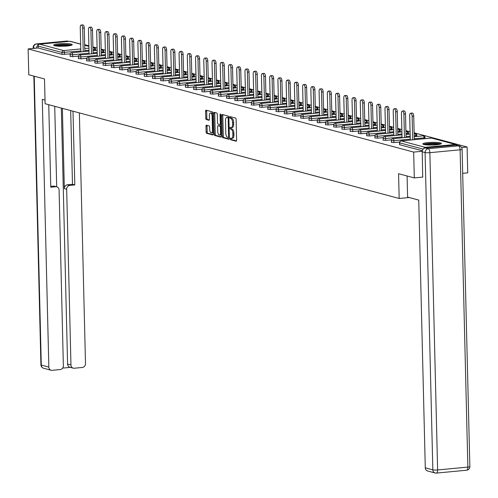 <?xml version="1.0" encoding="UTF-8"?>
<svg xmlns="http://www.w3.org/2000/svg" width="498" height="498" viewBox="0 0 498 498"><rect width="100%" height="100%" fill="white"/><g stroke="black" fill="none" stroke-linecap="round" stroke-linejoin="round"><path stroke-width="0.75" d="M230.238 138.836A0.822 0.355 -95.4 0 0 230.618 139.739L236.127 141.214A1.17 0.51 -95.4 0 0 236.208 141.22A1.17 0.51 -95.4 0 0 236.612 140.193L236.108 119.358A1.17 0.51 -95.4 0 0 235.56 118.063L230.051 116.588A0.822 0.355 -95.4 0 0 229.995 116.582A0.822 0.355 -95.4 0 0 229.709 117.298A0.822 0.355 -95.4 0 0 230.095 118.207L230.804 118.4A3.747 1.631 -95.4 0 1 232.554 122.545L232.597 124.282A3.747 1.631 -95.4 0 1 231.29 127.569A3.747 1.631 -95.4 0 1 231.028 127.544L230.319 127.351A0.822 0.355 -95.4 0 0 230.257 127.351A0.822 0.355 -95.4 0 0 229.97 128.067A0.822 0.355 -95.4 0 0 230.356 128.976L231.066 129.163A3.747 1.631 -95.4 0 1 232.815 133.315L232.859 135.051A3.747 1.631 -95.4 0 1 231.558 138.332A3.747 1.631 -95.4 0 1 231.29 138.313L230.58 138.12A0.822 0.355 -95.4 0 0 230.524 138.114A0.822 0.355 -95.4 0 0 230.238 138.836M231.346 138.326A0.822 0.355 -95.4 0 0 231.302 138.73A0.822 0.355 -95.4 0 0 231.688 139.639L236.5 140.928M230.823 116.793A0.822 0.355 -95.4 0 0 230.779 117.198A0.822 0.355 -95.4 0 0 231.159 118.107L231.875 118.3L230.804 118.4M231.084 127.556A0.822 0.355 -95.4 0 0 231.041 127.967A0.822 0.355 -95.4 0 0 231.427 128.876L232.136 129.063L231.066 129.163M54.618 45.716A9.3 1.338 -1.4 0 0 65.082 46.177A9.3 1.338 -1.4 0 0 72.247 44.696A9.3 1.338 -1.4 0 0 71.289 44.129A9.3 1.338 -1.4 0 0 60.824 43.668A9.3 1.338 -1.4 0 0 53.653 45.15A9.3 1.338 -1.4 0 0 54.618 45.716M423.779 144.488A9.3 1.338 -1.4 0 0 434.244 144.949A9.3 1.338 -1.4 0 0 441.409 143.474A9.3 1.338 -1.4 0 0 440.444 142.907A9.3 1.338 -1.4 0 0 429.979 142.447A9.3 1.338 -1.4 0 0 422.814 143.928A9.3 1.338 -1.4 0 0 423.779 144.488M206.465 125.172A1.17 0.51 -95.4 0 0 206.384 125.16A1.17 0.51 -95.4 0 0 205.973 126.187L206.116 132.038A1.17 0.51 -95.4 0 0 206.664 133.333L212.777 134.97A1.17 0.51 -95.4 0 0 212.858 134.977A1.17 0.51 -95.4 0 0 213.269 133.95L212.758 113.108A1.17 0.51 -95.4 0 0 212.21 111.813L206.097 110.176A1.17 0.51 -95.4 0 0 206.016 110.17A1.17 0.51 -95.4 0 0 205.606 111.197L205.78 118.256A1.17 0.51 -95.4 0 0 206.328 119.557L208.942 120.255A1.17 0.51 -95.4 0 0 209.023 120.261A1.17 0.51 -95.4 0 0 209.434 119.234L209.347 115.735A3.131 1.363 -95.4 0 1 210.436 112.99A3.131 1.363 -95.4 0 1 212.123 116.476L212.453 130.196A3.131 1.363 -95.4 0 1 211.364 132.941A3.131 1.363 -95.4 0 1 209.683 129.455L209.627 127.164A1.17 0.51 -95.4 0 0 209.079 125.87L206.465 125.172M422.846 177.101L414.299 177.917L398.568 173.709L399.172 198.472L45.113 103.74L44.509 78.97L28.778 74.762L28.143 48.928L413.67 152.083L422.254 151.268M414.299 177.917L413.67 152.083M222.233 136.346A1.17 0.51 -95.4 0 0 222.78 137.647L228.893 139.278A1.17 0.51 -95.4 0 0 228.98 139.291A1.17 0.51 -95.4 0 0 229.385 138.263L228.875 117.422A1.17 0.51 -95.4 0 0 228.327 116.127L222.214 114.49A1.17 0.51 -95.4 0 0 222.133 114.484A1.17 0.51 -95.4 0 0 221.722 115.511L222.233 136.346L223.303 136.247A1.17 0.51 -95.4 0 0 223.851 137.541L229.273 138.992M220.838 137.124L214.719 135.487A1.17 0.51 -95.4 0 1 214.177 134.192L213.667 113.351A1.17 0.51 -95.4 0 1 214.072 112.324A1.17 0.51 -95.4 0 1 214.152 112.336L216.773 113.034A1.17 0.51 -95.4 0 1 217.321 114.328L217.526 122.782A1.17 0.51 -95.4 0 0 218.074 124.077L219.811 124.544A1.17 0.51 -95.4 0 0 219.892 124.55A1.17 0.51 -95.4 0 0 220.297 123.523L220.085 114.727A0.822 0.355 -95.4 0 1 220.371 114.005A0.822 0.355 -95.4 0 1 220.807 114.92L221.324 136.103A1.17 0.51 -95.4 0 1 220.919 137.131A1.17 0.51 -95.4 0 1 220.838 137.124L221 137.112M399.172 198.472L409.175 197.525M456.84 145.229A1.787 1.587 105 0 0 455.415 144.451L425.174 147.327A1.787 1.587 105 0 0 423.698 148.628M423.175 149.132L399.701 142.845L399.745 144.737L422.335 150.782M461.584 147.526L467.099 147.003L467.728 172.837L462.692 173.316M28.143 48.928L38.134 47.982L38.091 46.09A1.787 1.587 -75 0 1 39.647 44.173L69.888 41.297A1.787 1.587 -75 0 1 70.392 41.334L80.645 44.079M80.253 43.973L80.639 43.936M84.679 44.677L88.868 45.804M92.914 46.88L97.104 48.007M101.15 49.084L105.339 50.211M109.386 51.294L113.581 52.415M117.621 53.498L121.817 54.618M125.863 55.701L130.053 56.822M134.099 57.905L138.288 59.025M142.335 60.109L146.524 61.229M150.57 62.312L154.76 63.433M158.806 64.516L162.995 65.636M167.042 66.72L171.231 67.84M175.277 68.923L179.467 70.044M183.513 71.127L187.709 72.247M191.749 73.331L195.944 74.451M199.991 75.534L204.18 76.655M208.226 77.738L212.416 78.858M216.462 79.941L220.651 81.062M224.698 82.145L228.887 83.266M232.933 84.349L237.123 85.469M241.169 86.552L245.358 87.673M249.405 88.756L253.594 89.877M257.64 90.96L261.836 92.08M265.876 93.163L270.072 94.284M274.118 95.367L278.307 96.488M282.354 97.571L286.543 98.691M290.589 99.774L294.779 100.895M298.825 101.978L303.014 103.098M307.061 104.182L311.25 105.302M315.296 106.385L319.486 107.506M323.532 108.589L327.721 109.709M331.768 110.793L335.963 111.913M340.01 112.996L344.199 114.117M348.245 115.2L352.435 116.32M356.481 117.404L360.67 118.524M364.717 119.607L368.906 120.728M372.952 121.811L377.142 122.931M381.188 124.014L385.377 125.141M389.424 126.218L393.613 127.345M397.659 128.422L401.849 129.548M405.895 130.625L410.091 131.752M414.137 132.829L467.099 147.003M70.181 53.896L62.051 54.382L62.007 52.489L38.091 46.09M38.134 47.982L62.051 54.382M78.416 56.1L72.683 56.641L70.28 56.355M86.652 58.303L80.919 58.845L78.522 58.559M94.888 60.507L89.154 61.049L86.758 60.762M103.123 62.711L97.39 63.252L94.994 62.966M111.359 64.914L105.632 65.456L103.229 65.17M119.595 67.118L113.868 67.66L111.465 67.373M127.837 69.322L122.103 69.863L119.701 69.577M136.072 71.525L130.339 72.067L127.936 71.78M144.308 73.729L138.575 74.27L136.172 73.984M152.544 75.933L146.81 76.474L144.414 76.188M160.779 78.136L155.046 78.678L152.649 78.391M169.015 80.34L163.282 80.881L160.885 80.601M177.251 82.544L171.517 83.085L169.121 82.805M185.486 84.747L179.759 85.289L177.356 85.009M193.728 86.951L187.995 87.499L185.592 87.212M201.964 89.154L196.231 89.702L193.828 89.416M210.2 91.358L204.466 91.906L202.064 91.62M218.435 93.562L212.702 94.11L210.299 93.823M226.671 95.765L220.938 96.313L218.541 96.027M234.907 97.969L229.173 98.517L226.777 98.231M243.142 100.173L237.409 100.721L235.012 100.434M251.378 102.376L245.645 102.924L243.248 102.638M259.614 104.58L253.887 105.128L251.484 104.841M267.856 106.784L262.122 107.331L259.719 107.045M276.091 108.987L270.358 109.535L267.955 109.249M284.327 111.191L278.594 111.739L276.191 111.452M292.563 113.395L286.829 113.942L284.426 113.656M300.798 115.598L295.065 116.146L292.668 115.86M309.034 117.802L303.301 118.35L300.904 118.063M317.27 120.006L311.536 120.553L309.14 120.267M325.505 122.209L319.778 122.757L317.375 122.471M333.741 124.413L328.014 124.961L325.611 124.674M341.983 126.617L336.25 127.164L333.847 126.878M350.219 128.82L344.485 129.368L342.082 129.082M358.454 131.024L352.721 131.572L350.318 131.285M366.69 133.234L360.957 133.775L358.554 133.489M374.926 135.437L369.192 135.979L366.796 135.693M383.161 137.641L377.428 138.183L375.031 137.896M391.397 139.845L385.664 140.386L383.267 140.1M399.633 142.048L393.906 142.59L391.503 142.304M232.361 138.207A3.747 1.631 -95.4 0 0 232.622 138.232A3.747 1.631 -95.4 0 0 233.929 134.952L232.859 135.051M232.136 129.063A3.747 1.631 -95.4 0 1 233.886 133.215L233.929 134.952M232.099 127.444A3.747 1.631 -95.4 0 0 232.361 127.469A3.747 1.631 -95.4 0 0 233.662 124.183L232.597 124.282M231.875 118.3A3.747 1.631 -95.4 0 1 233.624 122.446L233.662 124.183M222.905 114.677A1.17 0.51 -95.4 0 0 222.793 115.405L223.303 136.247M228.283 137.51A0.822 0.355 -95.4 0 0 228.345 137.51A0.822 0.355 -95.4 0 0 228.626 136.794L228.184 118.499A0.822 0.355 -95.4 0 0 227.798 117.596L227.044 117.391A3.747 1.631 -95.4 0 0 226.783 117.372A3.747 1.631 -95.4 0 0 225.482 120.653L225.787 133.159A3.747 1.631 -95.4 0 0 227.536 137.305L228.283 137.51M228.345 137.51L229.366 137.417A0.822 0.355 -95.4 0 0 229.366 137.411L228.401 137.498M228.881 117.497A0.822 0.355 -95.4 0 0 228.868 117.491L227.798 117.596M227.598 117.341A3.747 1.631 -95.4 0 1 227.854 117.267A3.747 1.631 -95.4 0 1 228.115 117.291L228.868 117.491M221.218 136.838L215.79 135.388L214.719 135.487M214.843 112.517A1.17 0.51 -95.4 0 0 214.731 113.251L215.242 134.093A1.17 0.51 -95.4 0 0 215.79 135.388M219.973 124.525L220.875 124.444A1.17 0.51 -95.4 0 0 220.956 124.45A1.17 0.51 -95.4 0 0 221.044 124.425M217.738 131.553A3.131 1.363 -95.4 0 0 219.425 135.039A3.131 1.363 -95.4 0 0 220.514 132.294L220.396 127.457A1.17 0.51 -95.4 0 0 219.848 126.162L218.112 125.701A1.17 0.51 -95.4 0 0 218.031 125.689A1.17 0.51 -95.4 0 0 217.62 126.716L217.738 131.553M219.425 135.039L220.49 134.939A3.131 1.363 -95.4 0 0 221.28 134.161M221.081 126.168A1.17 0.51 -95.4 0 0 220.919 126.062L219.848 126.162M219.02 125.614A1.17 0.51 -95.4 0 1 219.095 125.589A1.17 0.51 -95.4 0 1 219.182 125.596L220.919 126.062M211.364 132.941L212.434 132.842A3.131 1.363 -95.4 0 0 213.225 132.063M212.783 114.216A3.131 1.363 -95.4 0 0 211.507 112.884L210.436 112.99M206.788 110.363A1.17 0.51 -95.4 0 0 206.676 111.098L206.851 118.157A1.17 0.51 -95.4 0 0 207.392 119.452L209.322 119.968M207.156 125.353A1.17 0.51 -95.4 0 0 207.044 126.087L207.187 131.933A1.17 0.51 -95.4 0 0 207.728 133.227L213.156 134.684M413.726 116.109L412.12 116.258A2.745 1.195 -95.4 0 0 410.651 113.208L412.251 113.052A2.745 1.195 84.6 0 1 413.726 116.109L414.299 139.664M410.651 113.208A2.745 1.195 -95.4 0 0 409.692 115.611L410.29 140.044M412.12 116.258L412.699 139.814M405.49 113.905L403.884 114.054A2.745 1.195 -95.4 0 0 402.409 111.004L404.015 110.849A2.745 1.195 84.6 0 1 405.49 113.905L406.063 137.46M402.409 111.004A2.745 1.195 -95.4 0 0 401.456 113.407L402.054 137.84M403.884 114.054L404.463 137.61M397.255 111.701L395.649 111.851A2.745 1.195 -95.4 0 0 394.173 108.794L395.779 108.645A2.745 1.195 84.6 0 1 397.255 111.701L397.827 135.257M394.173 108.794A2.745 1.195 -95.4 0 0 393.221 111.203L393.818 135.637M395.649 111.851L396.227 135.406M389.019 109.498L387.413 109.647A2.745 1.195 -95.4 0 0 385.938 106.591L387.544 106.441A2.745 1.195 84.6 0 1 389.019 109.498L389.592 133.053M385.938 106.591A2.745 1.195 -95.4 0 0 384.985 109L385.583 133.433M387.413 109.647L387.992 133.203M380.777 107.294L379.177 107.444A2.745 1.195 -95.4 0 0 377.702 104.387L379.308 104.238A2.745 1.195 84.6 0 1 380.777 107.294L381.356 130.85M377.702 104.387A2.745 1.195 -95.4 0 0 376.749 106.796L377.347 131.229M379.177 107.444L379.75 130.999M372.541 105.09L370.942 105.24A2.745 1.195 -95.4 0 0 369.466 102.183L371.072 102.034A2.745 1.195 84.6 0 1 372.541 105.09L373.12 128.646M369.466 102.183A2.745 1.195 -95.4 0 0 368.514 104.592L369.111 129.026M370.942 105.24L371.514 128.795M424.246 144.601A8.049 1.158 178.6 0 1 436.597 143.573A8.049 1.158 178.6 0 1 440.008 144.215M438.501 144.52A7.451 1.071 -1.4 0 0 436.285 144.239A7.451 1.071 -1.4 0 0 425.771 144.831M440.792 143.972A9.238 1.332 -1.4 0 0 437.263 143.412A9.238 1.332 -1.4 0 0 423.456 144.395M55.091 45.822A8.049 1.158 178.6 0 1 67.442 44.795A8.049 1.158 178.6 0 1 70.853 45.443M69.34 45.741A7.451 1.071 -1.4 0 0 67.124 45.461A7.451 1.071 -1.4 0 0 56.616 46.053M71.631 45.194A9.238 1.332 -1.4 0 0 68.102 44.639A9.238 1.332 -1.4 0 0 54.294 45.617M407.084 175.987L407.601 197.102L418.737 200.084L425.286 467.821L432.837 469.844L425.08 152.562L422.229 151.803L422.69 177.12M455.589 145.08L425.348 147.956L428.199 148.721L458.44 145.846L455.589 145.08A3.579 3.181 -75 0 1 456.598 145.167L459.449 145.926A3.579 3.181 105 0 0 458.44 145.846A3.579 1.556 -95.4 0 1 460.108 149.805L429.867 152.681L437.624 469.963L467.865 467.087L460.108 149.805A3.579 0.517 -1.4 0 0 462.1 149.294A3.579 3.579 0 0 0 459.449 145.926M466.365 470.199A3.579 1.556 84.6 0 0 466.62 470.224A3.579 3.579 0 0 0 469.857 466.576A3.579 0.517 -1.4 0 1 467.865 467.087A3.579 1.556 84.6 0 1 466.62 470.224L436.379 473.1A3.579 3.579 0 0 1 435.115 472.994A3.579 3.181 105 0 0 436.124 473.075A3.579 1.556 -95.4 0 0 436.379 473.1A3.579 1.556 -95.4 0 0 437.624 469.963A3.579 0.517 -1.4 0 1 432.837 469.844A3.579 3.181 105 0 0 435.115 472.994L427.564 470.977A3.579 3.181 -75 0 1 425.286 467.821M422.229 151.803A3.579 3.181 -75 0 1 425.348 147.956M45.025 100.086L42.293 99.357L48.841 367.101A3.579 3.181 105 0 0 51.12 370.251A3.579 3.181 105 0 0 52.128 370.331L60.252 369.56A3.579 3.181 105 0 0 63.371 365.719L59.075 189.975A3.579 3.181 105 0 0 56.797 186.825A3.579 3.181 105 0 0 55.782 186.738L53.46 186.121A3.579 3.181 -75 0 1 54.475 186.202L56.797 186.825M48.748 104.711L50.765 187.217L55.782 186.738M73.237 368.147L69.863 367.244A3.579 3.181 -75 0 1 67.579 364.088L70.959 364.997A3.579 3.181 105 0 0 73.237 368.147A3.579 3.181 105 0 0 74.252 368.227L82.369 367.456A3.579 3.181 105 0 0 85.494 363.615L79.363 112.903M62.648 368.109L70.355 367.375M69.782 185.412A3.579 3.181 105 0 0 66.664 189.252L64.342 188.63A3.579 3.181 -75 0 1 67.46 184.789L69.782 185.412L74.806 184.932L73.001 111.203M70.959 364.997L66.664 189.252M38.34 45.075A3.579 3.181 105 0 0 36.398 48.144M54.724 106.311L56.691 186.794M64.342 188.63L62.381 108.359M67.579 364.088L61.322 108.078M67.46 184.789L72.484 184.31L70.679 110.581M72.484 184.31L74.806 184.932M50.74 186.376L53.46 186.121M364.306 102.887L362.706 103.036A2.745 1.195 -95.4 0 0 361.231 99.98L362.83 99.83A2.745 1.195 84.6 0 1 364.306 102.887L364.885 126.442M361.231 99.98A2.745 1.195 -95.4 0 0 360.278 102.389L360.869 126.822M362.706 103.036L363.279 126.592M356.07 100.683L354.47 100.833A2.745 1.195 -95.4 0 0 352.995 97.776L354.595 97.627A2.745 1.195 84.6 0 1 356.07 100.683L356.649 124.239M352.995 97.776A2.745 1.195 -95.4 0 0 352.036 100.185L352.634 124.618M354.47 100.833L355.043 124.388M347.834 98.48L346.228 98.629A2.745 1.195 -95.4 0 0 344.759 95.572L346.359 95.423A2.745 1.195 84.6 0 1 347.834 98.48L348.407 122.035M344.759 95.572A2.745 1.195 -95.4 0 0 343.801 97.982L344.398 122.415M346.228 98.629L346.807 122.184M339.599 96.276L337.993 96.425A2.745 1.195 -95.4 0 0 336.524 93.369L338.123 93.219A2.745 1.195 84.6 0 1 339.599 96.276L340.171 119.831M336.524 93.369A2.745 1.195 -95.4 0 0 335.565 95.778L336.162 120.211M337.993 96.425L338.572 119.981M331.363 94.072L329.757 94.222A2.745 1.195 -95.4 0 0 328.282 91.165L329.888 91.016A2.745 1.195 84.6 0 1 331.363 94.072L331.936 117.628M328.282 91.165A2.745 1.195 -95.4 0 0 327.329 93.574L327.927 118.007M329.757 94.222L330.336 117.777M323.127 91.862L321.521 92.018A2.745 1.195 -95.4 0 0 320.046 88.961L321.652 88.812A2.745 1.195 84.6 0 1 323.127 91.862L323.7 115.424M320.046 88.961A2.745 1.195 -95.4 0 0 319.094 91.371L319.691 115.804M321.521 92.018L322.1 115.573M314.892 89.659L313.286 89.814A2.745 1.195 -95.4 0 0 311.81 86.758L313.416 86.608A2.745 1.195 84.6 0 1 314.892 89.659L315.464 113.22M311.81 86.758A2.745 1.195 -95.4 0 0 310.858 89.167L311.455 113.6M313.286 89.814L313.858 113.37M306.65 87.455L305.05 87.611A2.745 1.195 -95.4 0 0 303.575 84.554L305.181 84.405A2.745 1.195 84.6 0 1 306.65 87.455L307.229 111.01M303.575 84.554A2.745 1.195 -95.4 0 0 302.622 86.963L303.22 111.396M305.05 87.611L305.623 111.166M298.414 85.251L296.814 85.407A2.745 1.195 -95.4 0 0 295.339 82.351L296.945 82.201A2.745 1.195 84.6 0 1 298.414 85.251L298.993 108.807M295.339 82.351A2.745 1.195 -95.4 0 0 294.386 84.76L294.984 109.193M296.814 85.407L297.387 108.962M290.178 83.048L288.579 83.203A2.745 1.195 -95.4 0 0 287.103 80.147L288.703 79.997A2.745 1.195 84.6 0 1 290.178 83.048L290.757 106.603M287.103 80.147A2.745 1.195 -95.4 0 0 286.151 82.55L286.742 106.989M288.579 83.203L289.151 106.759M281.943 80.844L280.343 81A2.745 1.195 -95.4 0 0 278.868 77.943L280.467 77.794A2.745 1.195 84.6 0 1 281.943 80.844L282.522 104.399M278.868 77.943A2.745 1.195 -95.4 0 0 277.909 80.346L278.507 104.785M280.343 81L280.916 104.555M273.707 78.64L272.101 78.796A2.745 1.195 -95.4 0 0 270.632 75.74L272.232 75.59A2.745 1.195 84.6 0 1 273.707 78.64L274.28 102.196M270.632 75.74A2.745 1.195 -95.4 0 0 269.673 78.142L270.271 102.582M272.101 78.796L272.68 102.351M265.471 76.437L263.865 76.592A2.745 1.195 -95.4 0 0 262.396 73.536L263.996 73.387A2.745 1.195 84.6 0 1 265.471 76.437L266.044 99.992M262.396 73.536A2.745 1.195 -95.4 0 0 261.438 75.939L262.035 100.378M263.865 76.592L264.444 100.148M257.236 74.233L255.63 74.389A2.745 1.195 -95.4 0 0 254.154 71.332L255.76 71.183A2.745 1.195 84.6 0 1 257.236 74.233L257.808 97.789M254.154 71.332A2.745 1.195 -95.4 0 0 253.202 73.735L253.799 98.174M255.63 74.389L256.209 97.944M249 72.029L247.394 72.185A2.745 1.195 -95.4 0 0 245.919 69.129L247.525 68.979A2.745 1.195 84.6 0 1 249 72.029L249.573 95.585M245.919 69.129A2.745 1.195 -95.4 0 0 244.966 71.531L245.564 95.971M247.394 72.185L247.973 95.741M240.758 69.826L239.158 69.981A2.745 1.195 -95.4 0 0 237.683 66.925L239.289 66.776A2.745 1.195 84.6 0 1 240.758 69.826L241.337 93.381M237.683 66.925A2.745 1.195 -95.4 0 0 236.731 69.328L237.328 93.767M239.158 69.981L239.731 93.537M232.522 67.622L230.923 67.778A2.745 1.195 -95.4 0 0 229.447 64.721L231.053 64.566A2.745 1.195 84.6 0 1 232.522 67.622L233.101 91.178M229.447 64.721A2.745 1.195 -95.4 0 0 228.495 67.124L229.092 91.564M230.923 67.778L231.495 91.333M224.287 65.419L222.687 65.574A2.745 1.195 -95.4 0 0 221.212 62.518L222.811 62.362A2.745 1.195 84.6 0 1 224.287 65.419L224.866 88.974M221.212 62.518A2.745 1.195 -95.4 0 0 220.259 64.921L220.857 89.354M222.687 65.574L223.26 89.13M216.051 63.215L214.451 63.371A2.745 1.195 -95.4 0 0 212.976 60.314L214.576 60.158A2.745 1.195 84.6 0 1 216.051 63.215L216.63 86.77M212.976 60.314A2.745 1.195 -95.4 0 0 212.024 62.717L212.615 87.15M214.451 63.371L215.024 86.926M207.815 61.011L206.216 61.167A2.745 1.195 -95.4 0 0 204.74 58.11L206.34 57.955A2.745 1.195 84.6 0 1 207.815 61.011L208.394 84.567M204.74 58.11A2.745 1.195 -95.4 0 0 203.782 60.513L204.379 84.946M206.216 61.167L206.788 84.722M199.58 58.808L197.974 58.963A2.745 1.195 -95.4 0 0 196.505 55.907L198.104 55.751A2.745 1.195 84.6 0 1 199.58 58.808L200.152 82.363M196.505 55.907A2.745 1.195 -95.4 0 0 195.546 58.31L196.144 82.743M197.974 58.963L198.553 82.519M191.344 56.604L189.738 56.76A2.745 1.195 -95.4 0 0 188.269 53.703L189.869 53.547A2.745 1.195 84.6 0 1 191.344 56.604L191.917 80.159M188.269 53.703A2.745 1.195 -95.4 0 0 187.31 56.106L187.908 80.539M189.738 56.76L190.317 80.315M183.108 54.4L181.502 54.556A2.745 1.195 -95.4 0 0 180.027 51.499L181.633 51.344A2.745 1.195 84.6 0 1 183.108 54.4L183.681 77.956M180.027 51.499A2.745 1.195 -95.4 0 0 179.075 53.902L179.672 78.335M181.502 54.556L182.081 78.111M174.873 52.197L173.267 52.352A2.745 1.195 -95.4 0 0 171.791 49.296L173.397 49.14A2.745 1.195 84.6 0 1 174.873 52.197L175.445 75.752M171.791 49.296A2.745 1.195 -95.4 0 0 170.839 51.699L171.436 76.132M173.267 52.352L173.846 75.908M166.631 49.993L165.031 50.142A2.745 1.195 -95.4 0 0 163.556 47.092L165.162 46.937A2.745 1.195 84.6 0 1 166.631 49.993L167.21 73.548M163.556 47.092A2.745 1.195 -95.4 0 0 162.603 49.495L163.201 73.928M165.031 50.142L165.604 73.704M158.395 47.789L156.795 47.939A2.745 1.195 -95.4 0 0 155.32 44.888L156.926 44.733A2.745 1.195 84.6 0 1 158.395 47.789L158.974 71.345M155.32 44.888A2.745 1.195 -95.4 0 0 154.368 47.291L154.965 71.724M156.795 47.939L157.368 71.494M150.159 45.586L148.56 45.735A2.745 1.195 -95.4 0 0 147.084 42.685L148.684 42.529A2.745 1.195 84.6 0 1 150.159 45.586L150.738 69.141M147.084 42.685A2.745 1.195 -95.4 0 0 146.132 45.088L146.729 69.521M148.56 45.735L149.132 69.29M141.924 43.382L140.324 43.531A2.745 1.195 -95.4 0 0 138.849 40.481L140.448 40.326A2.745 1.195 84.6 0 1 141.924 43.382L142.503 66.937M138.849 40.481A2.745 1.195 -95.4 0 0 137.89 42.884L138.488 67.317M140.324 43.531L140.897 67.087M133.688 41.178L132.088 41.328A2.745 1.195 -95.4 0 0 130.613 38.278L132.213 38.122A2.745 1.195 84.6 0 1 133.688 41.178L134.261 64.734M130.613 38.278A2.745 1.195 -95.4 0 0 129.654 40.68L130.252 65.114M132.088 41.328L132.661 64.883M125.452 38.975L123.846 39.124A2.745 1.195 -95.4 0 0 122.377 36.074L123.977 35.918A2.745 1.195 84.6 0 1 125.452 38.975L126.025 62.53M122.377 36.074A2.745 1.195 -95.4 0 0 121.419 38.477L122.016 62.91M123.846 39.124L124.425 62.68M117.217 36.771L115.611 36.92A2.745 1.195 -95.4 0 0 114.142 33.87L115.741 33.715A2.745 1.195 84.6 0 1 117.217 36.771L117.789 60.326M114.142 33.87A2.745 1.195 -95.4 0 0 113.183 36.273L113.781 60.706M115.611 36.92L116.19 60.476M108.981 34.567L107.375 34.717A2.745 1.195 -95.4 0 0 105.9 31.667L107.506 31.511A2.745 1.195 84.6 0 1 108.981 34.567L109.554 58.123M105.9 31.667A2.745 1.195 -95.4 0 0 104.947 34.069L105.545 58.503M107.375 34.717L107.954 58.272M100.745 32.364L99.139 32.513A2.745 1.195 -95.4 0 0 97.664 29.463L99.27 29.307A2.745 1.195 84.6 0 1 100.745 32.364L101.318 55.919M97.664 29.463A2.745 1.195 -95.4 0 0 96.712 31.866L97.309 56.299M99.139 32.513L99.718 56.069M92.504 30.16L90.904 30.31A2.745 1.195 -95.4 0 0 89.428 27.259L91.034 27.104A2.745 1.195 84.6 0 1 92.504 30.16L93.082 53.716M89.428 27.259A2.745 1.195 -95.4 0 0 88.476 29.662L89.074 54.095M90.904 30.31L91.476 53.865M84.268 27.956L82.668 28.106A2.745 1.195 -95.4 0 0 81.193 25.049L82.799 24.9A2.745 1.195 84.6 0 1 84.268 27.956L84.847 51.512M81.193 25.049A2.745 1.195 -95.4 0 0 80.24 27.458L80.838 51.892M82.668 28.106L83.241 51.661M231.688 139.639L230.618 139.739M231.159 118.107L230.095 118.207M231.427 128.876L230.356 128.976M455.415 144.451L431.498 138.052L401.257 140.928L425.174 147.327M455.919 144.495L432.003 138.095A1.787 1.587 105 0 0 431.498 138.052A1.787 0.778 -95.4 0 0 431.374 138.039A1.787 0.778 -95.4 0 0 431.249 138.077M432.003 138.095A1.787 1.787 0 0 0 431.374 138.039L401.133 140.915A1.787 0.778 -95.4 0 1 401.257 140.928A1.787 1.587 105 0 0 399.701 142.845L399.707 142.615M39.647 44.173L63.563 50.572L80.763 48.935M84.772 48.555L88.924 48.157M92.939 47.777L93.805 47.696L92.927 47.459M88.881 46.376L84.691 45.256M80.645 44.173L69.888 41.297M94.664 50.578L94.645 49.675A1.787 0.778 84.6 0 0 93.805 47.696A1.787 1.587 -75 0 1 94.315 47.733L92.927 47.366M80.813 50.989L62.007 52.489A1.787 1.587 -75 0 1 63.563 50.572A1.787 0.778 84.6 0 1 64.404 52.551L64.447 54.438M424.122 138.73L424.097 137.828L414.28 138.761M410.271 139.141L393.856 140.704L393.906 142.59M399.558 144.625L399.514 142.739A1.787 1.787 0 0 1 401.133 140.915A1.787 0.778 -95.4 0 0 400.94 140.99M410.215 137.062L392.897 138.712A1.787 1.787 0 0 0 391.279 140.536L393.856 140.704A1.787 0.778 84.6 0 0 393.022 138.724A1.787 0.778 -95.4 0 0 392.897 138.712A1.787 0.778 -95.4 0 0 392.704 138.786M414.23 136.682L423.138 135.836A1.787 0.778 -95.4 0 1 423.263 135.848A1.787 0.778 84.6 0 1 424.097 137.828L425.093 137.573A1.787 1.787 0 0 0 423.138 135.836A1.787 0.778 -95.4 0 0 423.014 135.873M424.906 137.467L425.118 138.637M415.886 136.527L415.861 135.624L414.205 135.78M410.196 136.166L406.044 136.558M402.035 136.938L385.62 138.5L385.664 140.386M407.644 134.323L407.625 133.42L405.97 133.576M401.961 133.962L397.809 134.354M393.794 134.734L377.384 136.296L377.428 138.183M399.408 132.119L399.39 131.217L397.734 131.372M393.725 131.758L389.567 132.151M385.558 132.53L369.149 134.093L369.192 135.979M391.173 129.916L391.154 129.013L389.498 129.169M385.489 129.548L381.331 129.947M377.322 130.327L360.913 131.889L360.957 133.775M382.937 127.712L382.918 126.809L381.263 126.965M377.247 127.345L373.095 127.743M369.086 128.123L352.677 129.685L352.721 131.572M374.701 125.508L374.677 124.606L373.027 124.761M369.012 125.141L364.86 125.54M360.851 125.919L344.435 127.482L344.485 129.368M366.466 123.305L366.441 122.402L364.785 122.558M360.776 122.938L356.624 123.336M352.615 123.716L336.2 125.278L336.25 127.164M358.23 121.101L358.205 120.199L356.549 120.354M352.54 120.734L348.388 121.132M344.379 121.512L327.964 123.074L328.014 124.961M349.994 118.898L349.97 117.995L348.314 118.151M344.305 118.53L340.153 118.929M336.144 119.308L319.728 120.871L319.778 122.757M341.753 116.694L341.734 115.791L340.078 115.947M336.069 116.327L331.917 116.725M327.902 117.105L311.493 118.667L311.536 120.553M333.517 114.49L333.498 113.588L331.842 113.743M327.833 114.123L323.681 114.521M319.666 114.901L303.257 116.464L303.301 118.35M325.281 112.287L325.262 111.384L323.607 111.54M319.598 111.919L315.439 112.318M311.431 112.697L295.021 114.26L295.065 116.146M317.045 110.077L317.027 109.18L315.371 109.336M311.362 109.716L307.204 110.114M303.195 110.494L286.786 112.056L286.829 113.942M308.81 107.873L308.791 106.977L307.135 107.132M303.12 107.512L298.968 107.91M294.959 108.29L278.55 109.853L278.594 111.739M300.574 105.669L300.549 104.773L298.9 104.929M294.884 105.308L290.732 105.707M286.724 106.086L270.308 107.649L270.358 109.535M292.338 103.466L292.314 102.569L290.658 102.725M286.649 103.105L282.497 103.503M278.488 103.883L262.073 105.445L262.122 107.331M284.103 101.262L284.078 100.366L282.422 100.521M278.413 100.901L274.261 101.299M270.252 101.679L253.837 103.242L253.887 105.128M275.867 99.058L275.842 98.162L274.186 98.318M270.177 98.697L266.025 99.096M262.016 99.476L245.601 101.038L245.645 102.924M267.625 96.855L267.607 95.958L265.951 96.114M261.942 96.494L257.79 96.892M253.775 97.272L237.365 98.834L237.409 100.721M259.39 94.651L259.371 93.755L257.715 93.91M253.706 94.29L249.554 94.688M245.539 95.068L229.13 96.624L229.173 98.517M251.154 92.447L251.135 91.545L249.479 91.707M245.47 92.086L241.312 92.479M237.303 92.865L220.894 94.421L220.938 96.313M242.918 90.244L242.9 89.341L241.244 89.503M237.235 89.883L233.076 90.275M229.068 90.661L212.658 92.217L212.702 94.11M234.683 88.04L234.658 87.138L233.008 87.299M228.993 87.679L224.841 88.071M220.832 88.457L204.423 90.014L204.466 91.906M226.447 85.837L226.422 84.934L224.766 85.096M220.757 85.475L216.605 85.868M212.596 86.254L196.181 87.81L196.231 89.702M218.211 83.633L218.186 82.73L216.53 82.892M212.522 83.272L208.369 83.664M204.361 84.05L187.945 85.606L187.995 87.499M209.975 81.429L209.951 80.527L208.295 80.688M204.286 81.068L200.134 81.46M196.125 81.846L179.71 83.403L179.759 85.289M201.74 79.226L201.715 78.323L200.059 78.485M196.05 78.865L191.898 79.257M187.889 79.643L171.474 81.199L171.517 83.085M193.498 77.022L193.479 76.119L191.823 76.281M187.814 76.661L183.662 77.053M179.647 77.439L163.238 78.995L163.282 80.881M185.262 74.818L185.244 73.916L183.588 74.078M179.579 74.457L175.427 74.849M171.412 75.235L155.003 76.792L155.046 78.678M177.027 72.615L177.008 71.712L175.352 71.874M171.343 72.254L167.185 72.646M163.176 73.032L146.767 74.588L146.81 76.474M168.791 70.411L168.772 69.508L167.116 69.67M163.107 70.05L158.949 70.442M154.94 70.822L138.531 72.384L138.575 74.27M160.555 68.207L160.53 67.305L158.881 67.46M154.866 67.846L150.713 68.238M146.705 68.618L130.289 70.181L130.339 72.067M152.32 66.004L152.295 65.101L150.639 65.257M146.63 65.643L142.478 66.035M138.469 66.415L122.054 67.977L122.103 69.863M144.084 63.8L144.059 62.897L142.403 63.053M138.394 63.439L134.242 63.831M130.233 64.211L113.818 65.773L113.868 67.66M135.848 61.596L135.823 60.694L134.167 60.849M130.159 61.235L126.006 61.628M121.998 62.007L105.582 63.57L105.632 65.456M127.613 59.393L127.588 58.49L125.932 58.646M121.923 59.032L117.771 59.424M113.762 59.804L97.347 61.366L97.39 63.252M119.371 57.189L119.352 56.286L117.696 56.442M113.687 56.828L109.535 57.22M105.52 57.6L89.111 59.162L89.154 61.049M111.135 54.985L111.116 54.083L109.46 54.238M105.452 54.624L101.293 55.017M97.284 55.396L80.875 56.959L80.919 58.845M102.899 52.782L102.881 51.879L101.225 52.035M97.216 52.421L93.058 52.813M89.049 53.193L72.64 54.755L72.683 56.641M95.454 49.308L92.989 49.831M88.974 50.217L84.822 50.609M391.322 142.422L391.472 140.411M401.979 134.858L384.661 136.508A1.787 1.787 0 0 0 383.043 138.332L385.62 138.5A1.787 0.778 84.6 0 0 384.786 136.52A1.787 0.778 -95.4 0 0 384.661 136.508A1.787 0.778 -95.4 0 0 384.468 136.583M414.155 133.701L414.902 133.632A1.787 0.778 -95.4 0 1 415.027 133.645A1.787 0.778 84.6 0 1 415.861 135.624L416.857 135.369A1.787 1.787 0 0 0 414.902 133.632A1.787 0.778 -95.4 0 0 414.778 133.669M416.67 135.257L416.882 136.433M383.087 140.218L383.236 138.207M393.744 132.655L376.42 134.304A1.787 1.787 0 0 0 374.801 136.128L377.384 136.296A1.787 0.778 84.6 0 0 376.55 134.317A1.787 0.778 -95.4 0 0 376.42 134.304A1.787 0.778 -95.4 0 0 376.233 134.379M405.92 131.497L406.661 131.428A1.787 0.778 -95.4 0 1 406.791 131.441A1.787 0.778 84.6 0 1 407.625 133.42L408.621 133.165A1.787 1.787 0 0 0 406.661 131.428A1.787 0.778 -95.4 0 0 406.542 131.466M408.435 133.053L408.646 134.23M374.851 138.014L374.994 136.004M385.508 130.451L368.184 132.101A1.787 1.787 0 0 0 366.565 133.925L369.149 134.093A1.787 0.778 84.6 0 0 368.315 132.113A1.787 0.778 -95.4 0 0 368.184 132.101A1.787 0.778 -95.4 0 0 367.997 132.175M397.684 129.293L398.425 129.225A1.787 0.778 -95.4 0 1 398.556 129.237A1.787 0.778 84.6 0 1 399.39 131.217L400.386 130.962A1.787 1.787 0 0 0 398.425 129.225A1.787 0.778 -95.4 0 0 398.307 129.256M400.199 130.85L400.411 132.02M366.615 135.811L366.758 133.8M377.272 128.247L359.948 129.897A1.787 1.787 0 0 0 358.33 131.721L360.913 131.889A1.787 0.778 84.6 0 0 360.073 129.91A1.787 0.778 -95.4 0 0 359.948 129.897A1.787 0.778 -95.4 0 0 359.761 129.972M389.448 127.09L390.189 127.021A1.787 0.778 -95.4 0 1 390.314 127.034A1.787 0.778 84.6 0 1 391.154 129.013L392.15 128.758A1.787 1.787 0 0 0 390.189 127.021A1.787 0.778 -95.4 0 0 390.071 127.052M391.963 128.646L392.175 129.816M358.379 133.607L358.523 131.597M369.037 126.044L351.713 127.693A1.787 1.787 0 0 0 350.094 129.517L352.677 129.685A1.787 0.778 84.6 0 0 351.837 127.706A1.787 0.778 -95.4 0 0 351.713 127.693A1.787 0.778 -95.4 0 0 351.526 127.768M381.207 124.886L381.954 124.817A1.787 0.778 -95.4 0 1 382.078 124.83A1.787 0.778 84.6 0 1 382.918 126.809L383.914 126.554A1.787 1.787 0 0 0 381.954 124.817A1.787 0.778 -95.4 0 0 381.835 124.849M383.728 126.442L383.939 127.613M350.144 131.404L350.287 129.393M360.801 123.84L343.477 125.49A1.787 1.787 0 0 0 341.858 127.314L344.435 127.482A1.787 0.778 84.6 0 0 343.601 125.502A1.787 0.778 -95.4 0 0 343.477 125.49A1.787 0.778 -95.4 0 0 343.284 125.564M372.971 122.682L373.718 122.614A1.787 0.778 -95.4 0 1 373.842 122.626A1.787 0.778 84.6 0 1 374.677 124.606L375.673 124.351A1.787 1.787 0 0 0 373.718 122.614A1.787 0.778 -95.4 0 0 373.593 122.645M375.492 124.239L375.704 125.409M341.902 129.2L342.051 127.189M352.565 121.637L335.241 123.286A1.787 1.787 0 0 0 333.623 125.11L336.2 125.278A1.787 0.778 84.6 0 0 335.366 123.299A1.787 0.778 -95.4 0 0 335.241 123.286A1.787 0.778 -95.4 0 0 335.048 123.361M364.735 120.479L365.482 120.41A1.787 0.778 -95.4 0 1 365.607 120.423A1.787 0.778 84.6 0 1 366.441 122.402L367.437 122.147A1.787 1.787 0 0 0 365.482 120.41A1.787 0.778 -95.4 0 0 365.358 120.441M367.256 122.035L367.462 123.205M333.666 126.996L333.816 124.986M344.33 119.433L327.005 121.082A1.787 1.787 0 0 0 325.387 122.906L327.964 123.074A1.787 0.778 84.6 0 0 327.13 121.095A1.787 0.778 -95.4 0 0 327.005 121.082A1.787 0.778 -95.4 0 0 326.812 121.157M356.5 118.275L357.247 118.207A1.787 0.778 -95.4 0 1 357.371 118.219A1.787 0.778 84.6 0 1 358.205 120.199L359.201 119.943A1.787 1.787 0 0 0 357.247 118.207A1.787 0.778 -95.4 0 0 357.122 118.238M359.014 119.831L359.226 121.002M325.431 124.793L325.58 122.782M336.088 117.229L318.77 118.879A1.787 1.787 0 0 0 317.151 120.703L319.728 120.871A1.787 0.778 84.6 0 0 318.894 118.891A1.787 0.778 -95.4 0 0 318.77 118.879A1.787 0.778 -95.4 0 0 318.577 118.954M348.264 116.071L349.011 116.003A1.787 0.778 -95.4 0 1 349.135 116.015A1.787 0.778 84.6 0 1 349.97 117.995L350.966 117.74A1.787 1.787 0 0 0 349.011 116.003A1.787 0.778 -95.4 0 0 348.886 116.034M350.779 117.628L350.99 118.798M317.195 122.589L317.344 120.578M327.852 115.026L310.534 116.675A1.787 1.787 0 0 0 308.916 118.499L311.493 118.667A1.787 0.778 84.6 0 0 310.659 116.681A1.787 0.778 -95.4 0 0 310.534 116.675A1.787 0.778 -95.4 0 0 310.341 116.75M340.028 113.868L340.775 113.799A1.787 0.778 -95.4 0 1 340.9 113.812A1.787 0.778 84.6 0 1 341.734 115.791L342.73 115.536A1.787 1.787 0 0 0 340.775 113.799A1.787 0.778 -95.4 0 0 340.651 113.83M342.543 115.424L342.755 116.594M308.959 120.385L309.109 118.375M319.616 112.822L302.292 114.472A1.787 1.787 0 0 0 300.674 116.295L303.257 116.464A1.787 0.778 84.6 0 0 302.423 114.478A1.787 0.778 -95.4 0 0 302.292 114.472A1.787 0.778 -95.4 0 0 302.105 114.546M331.793 111.664L332.533 111.596A1.787 0.778 -95.4 0 1 332.664 111.608A1.787 0.778 84.6 0 1 333.498 113.588L334.494 113.332A1.787 1.787 0 0 0 332.533 111.596A1.787 0.778 -95.4 0 0 332.415 111.627M334.307 113.22L334.519 114.391M300.724 118.182L300.867 116.171M311.381 110.618L294.057 112.268A1.787 1.787 0 0 0 292.438 114.092L295.021 114.26A1.787 0.778 84.6 0 0 294.187 112.274A1.787 0.778 -95.4 0 0 294.057 112.268A1.787 0.778 -95.4 0 0 293.87 112.343M323.557 109.46L324.298 109.392A1.787 0.778 -95.4 0 1 324.428 109.398A1.787 0.778 84.6 0 1 325.262 111.384L326.258 111.129A1.787 1.787 0 0 0 324.298 109.392A1.787 0.778 -95.4 0 0 324.179 109.423M326.072 111.017L326.283 112.187M292.488 115.978L292.631 113.967M303.145 108.415L285.821 110.064A1.787 1.787 0 0 0 284.202 111.888L286.786 112.056A1.787 0.778 84.6 0 0 285.945 110.07A1.787 0.778 -95.4 0 0 285.821 110.064A1.787 0.778 -95.4 0 0 285.634 110.139M315.321 107.257L316.062 107.188A1.787 0.778 -95.4 0 1 316.186 107.195A1.787 0.778 84.6 0 1 317.027 109.18L318.023 108.925A1.787 1.787 0 0 0 316.062 107.188A1.787 0.778 -95.4 0 0 315.944 107.219M317.836 108.813L318.048 109.983M284.252 113.774L284.395 111.764M294.909 106.211L277.585 107.861A1.787 1.787 0 0 0 275.967 109.684L278.55 109.853A1.787 0.778 84.6 0 0 277.71 107.867A1.787 0.778 -95.4 0 0 277.585 107.861A1.787 0.778 -95.4 0 0 277.398 107.935M307.079 105.053L307.826 104.985A1.787 0.778 -95.4 0 1 307.951 104.991A1.787 0.778 84.6 0 1 308.791 106.977L309.781 106.721A1.787 1.787 0 0 0 307.826 104.985A1.787 0.778 -95.4 0 0 307.708 105.016M309.6 106.609L309.812 107.78M276.017 111.571L276.16 109.56M286.674 104.007L269.35 105.657A1.787 1.787 0 0 0 267.731 107.481L270.308 107.649A1.787 0.778 84.6 0 0 269.474 105.663A1.787 0.778 -95.4 0 0 269.35 105.657A1.787 0.778 -95.4 0 0 269.157 105.732M298.844 102.849L299.591 102.781A1.787 0.778 -95.4 0 1 299.715 102.787A1.787 0.778 84.6 0 1 300.549 104.773L301.545 104.518A1.787 1.787 0 0 0 299.591 102.781A1.787 0.778 -95.4 0 0 299.466 102.812M301.365 104.406L301.576 105.576M267.775 109.367L267.924 107.356M278.438 101.804L261.114 103.453A1.787 1.787 0 0 0 259.495 105.277L262.073 105.445A1.787 0.778 84.6 0 0 261.238 103.46A1.787 0.778 -95.4 0 0 261.114 103.453A1.787 0.778 -95.4 0 0 260.921 103.528M290.608 100.646L291.355 100.577A1.787 0.778 -95.4 0 1 291.479 100.584A1.787 0.778 84.6 0 1 292.314 102.569L293.31 102.314A1.787 1.787 0 0 0 291.355 100.577A1.787 0.778 -95.4 0 0 291.23 100.608M293.129 102.202L293.334 103.372M259.539 107.163L259.688 105.153M270.202 99.6L252.878 101.25A1.787 1.787 0 0 0 251.26 103.074L253.837 103.242A1.787 0.778 84.6 0 0 253.003 101.256A1.787 0.778 -95.4 0 0 252.878 101.25A1.787 0.778 -95.4 0 0 252.685 101.324M282.372 98.442L283.119 98.374A1.787 0.778 -95.4 0 1 283.244 98.38A1.787 0.778 84.6 0 1 284.078 100.366L285.074 100.11A1.787 1.787 0 0 0 283.119 98.374A1.787 0.778 -95.4 0 0 282.995 98.405M284.887 99.998L285.099 101.169M251.303 104.96L251.453 102.949M261.96 97.396L244.643 99.046A1.787 1.787 0 0 0 243.024 100.87L245.601 101.038A1.787 0.778 84.6 0 0 244.767 99.052A1.787 0.778 -95.4 0 0 244.643 99.046A1.787 0.778 -95.4 0 0 244.45 99.121M274.137 96.239L274.884 96.17A1.787 0.778 -95.4 0 1 275.008 96.176A1.787 0.778 84.6 0 1 275.842 98.162L276.838 97.907A1.787 1.787 0 0 0 274.884 96.17A1.787 0.778 -95.4 0 0 274.759 96.201M276.651 97.795L276.863 98.965M243.068 102.756L243.217 100.745M253.725 95.193L236.407 96.836A1.787 1.787 0 0 0 234.788 98.66L237.365 98.834A1.787 0.778 84.6 0 0 236.531 96.849A1.787 0.778 -95.4 0 0 236.407 96.836A1.787 0.778 -95.4 0 0 236.214 96.917M265.901 94.035L266.648 93.966A1.787 0.778 -95.4 0 1 266.772 93.973A1.787 0.778 84.6 0 1 267.607 95.958L268.603 95.697A1.787 1.787 0 0 0 266.648 93.966A1.787 0.778 -95.4 0 0 266.523 93.998M268.416 95.591L268.627 96.761M234.832 100.552L234.981 98.542M245.489 92.989L228.165 94.632A1.787 1.787 0 0 0 226.546 96.456L229.13 96.624A1.787 0.778 84.6 0 0 228.296 94.645A1.787 0.778 -95.4 0 0 228.165 94.632A1.787 0.778 -95.4 0 0 227.978 94.713M257.665 91.831L258.406 91.757A1.787 0.778 -95.4 0 1 258.537 91.769A1.787 0.778 84.6 0 1 259.371 93.755L260.367 93.493A1.787 1.787 0 0 0 258.406 91.757A1.787 0.778 -95.4 0 0 258.288 91.794M260.18 93.387L260.392 94.558M226.596 98.349L226.739 96.338M237.253 90.785L219.929 92.429A1.787 1.787 0 0 0 218.311 94.253L220.894 94.421A1.787 0.778 84.6 0 0 220.06 92.441A1.787 0.778 -95.4 0 0 219.929 92.429A1.787 0.778 -95.4 0 0 219.743 92.51M249.43 89.628L250.17 89.553A1.787 0.778 -95.4 0 1 250.301 89.565A1.787 0.778 84.6 0 1 251.135 91.545L252.131 91.29A1.787 1.787 0 0 0 250.17 89.553A1.787 0.778 -95.4 0 0 250.052 89.59M251.944 91.184L252.156 92.354M218.361 96.145L218.504 94.134M229.018 88.582L211.694 90.225A1.787 1.787 0 0 0 210.075 92.049L212.658 92.217A1.787 0.778 84.6 0 0 211.818 90.238A1.787 0.778 -95.4 0 0 211.694 90.225A1.787 0.778 -95.4 0 0 211.507 90.306M241.194 87.424L241.935 87.349A1.787 0.778 -95.4 0 1 242.059 87.362A1.787 0.778 84.6 0 1 242.9 89.341L243.896 89.086A1.787 1.787 0 0 0 241.935 87.349A1.787 0.778 -95.4 0 0 241.816 87.387M243.709 88.98L243.92 90.15M210.125 93.941L210.268 91.931M220.782 86.378L203.458 88.022A1.787 1.787 0 0 0 201.839 89.845L204.423 90.014A1.787 0.778 84.6 0 0 203.582 88.034A1.787 0.778 -95.4 0 0 203.458 88.022A1.787 0.778 -95.4 0 0 203.271 88.102M232.952 85.22L233.699 85.146A1.787 0.778 -95.4 0 1 233.823 85.158A1.787 0.778 84.6 0 1 234.658 87.138L235.654 86.882A1.787 1.787 0 0 0 233.699 85.146A1.787 0.778 -95.4 0 0 233.581 85.183M235.473 86.777L235.685 87.947M201.883 91.738L202.032 89.727M212.546 84.174L195.222 85.818A1.787 1.787 0 0 0 193.604 87.642L196.181 87.81A1.787 0.778 84.6 0 0 195.347 85.83A1.787 0.778 -95.4 0 0 195.222 85.818A1.787 0.778 -95.4 0 0 195.029 85.899M224.716 83.017L225.463 82.942A1.787 0.778 -95.4 0 1 225.588 82.954A1.787 0.778 84.6 0 1 226.422 84.934L227.418 84.679A1.787 1.787 0 0 0 225.463 82.942A1.787 0.778 -95.4 0 0 225.339 82.979M227.237 84.573L227.449 85.743M193.647 89.534L193.797 87.523M204.311 81.971L186.987 83.614A1.787 1.787 0 0 0 185.368 85.438L187.945 85.606A1.787 0.778 84.6 0 0 187.111 83.627A1.787 0.778 -95.4 0 0 186.987 83.614A1.787 0.778 -95.4 0 0 186.794 83.695M216.481 80.813L217.228 80.738A1.787 0.778 -95.4 0 1 217.352 80.751A1.787 0.778 84.6 0 1 218.186 82.73L219.182 82.475A1.787 1.787 0 0 0 217.228 80.738A1.787 0.778 -95.4 0 0 217.103 80.776M219.002 82.369L219.207 83.54M185.412 87.324L185.561 85.32M196.075 79.767L178.751 81.411A1.787 1.787 0 0 0 177.132 83.234L179.71 83.403A1.787 0.778 84.6 0 0 178.875 81.423A1.787 0.778 -95.4 0 0 178.751 81.411A1.787 0.778 -95.4 0 0 178.558 81.491M208.245 78.609L208.992 78.535A1.787 0.778 -95.4 0 1 209.116 78.547A1.787 0.778 84.6 0 1 209.951 80.527L210.947 80.271A1.787 1.787 0 0 0 208.992 78.535A1.787 0.778 -95.4 0 0 208.867 78.572M210.76 80.166L210.971 81.336M177.176 85.121L177.325 83.116M187.833 77.564L170.515 79.207A1.787 1.787 0 0 0 168.897 81.031L171.474 81.199A1.787 0.778 84.6 0 0 170.64 79.219A1.787 0.778 -95.4 0 0 170.515 79.207A1.787 0.778 -95.4 0 0 170.322 79.288M200.009 76.406L200.756 76.331A1.787 0.778 -95.4 0 1 200.881 76.343A1.787 0.778 84.6 0 1 201.715 78.323L202.711 78.068A1.787 1.787 0 0 0 200.756 76.331A1.787 0.778 -95.4 0 0 200.632 76.368M202.524 77.962L202.736 79.132M168.94 82.917L169.09 80.913M179.597 75.36L162.28 77.003A1.787 1.787 0 0 0 160.661 78.827L163.238 78.995A1.787 0.778 84.6 0 0 162.404 77.016A1.787 0.778 -95.4 0 0 162.28 77.003A1.787 0.778 -95.4 0 0 162.087 77.078M191.774 74.202L192.514 74.127A1.787 0.778 -95.4 0 1 192.645 74.14A1.787 0.778 84.6 0 1 193.479 76.119L194.475 75.864A1.787 1.787 0 0 0 192.514 74.127A1.787 0.778 -95.4 0 0 192.396 74.165M194.288 75.758L194.5 76.929M160.705 80.713L160.854 78.709M171.362 73.156L154.038 74.8A1.787 1.787 0 0 0 152.419 76.624L155.003 76.792A1.787 0.778 84.6 0 0 154.168 74.812A1.787 0.778 -95.4 0 0 154.038 74.8A1.787 0.778 -95.4 0 0 153.851 74.874M183.538 71.998L184.279 71.924A1.787 0.778 -95.4 0 1 184.409 71.936A1.787 0.778 84.6 0 1 185.244 73.916L186.24 73.66A1.787 1.787 0 0 0 184.279 71.924A1.787 0.778 -95.4 0 0 184.16 71.961M186.053 73.555L186.264 74.725M152.469 78.51L152.612 76.505M163.126 70.953L145.802 72.596A1.787 1.787 0 0 0 144.183 74.42L146.767 74.588A1.787 0.778 84.6 0 0 145.933 72.608A1.787 0.778 -95.4 0 0 145.802 72.596A1.787 0.778 -95.4 0 0 145.615 72.671M175.302 69.795L176.043 69.72A1.787 0.778 -95.4 0 1 176.174 69.732A1.787 0.778 84.6 0 1 177.008 71.712L178.004 71.457A1.787 1.787 0 0 0 176.043 69.72A1.787 0.778 -95.4 0 0 175.925 69.757M177.817 71.351L178.029 72.521M144.233 76.306L144.376 74.302M154.89 68.749L137.566 70.392A1.787 1.787 0 0 0 135.948 72.216L138.531 72.384A1.787 0.778 84.6 0 0 137.691 70.405A1.787 0.778 -95.4 0 0 137.566 70.392A1.787 0.778 -95.4 0 0 137.38 70.467M167.067 67.591L167.807 67.516A1.787 0.778 -95.4 0 1 167.932 67.529A1.787 0.778 84.6 0 1 168.772 69.508L169.768 69.253A1.787 1.787 0 0 0 167.807 67.516A1.787 0.778 -95.4 0 0 167.689 67.554M169.581 69.147L169.793 70.318M135.998 74.102L136.141 72.098M146.655 66.545L129.331 68.189A1.787 1.787 0 0 0 127.712 70.013L130.289 70.181A1.787 0.778 84.6 0 0 129.455 68.201A1.787 0.778 -95.4 0 0 129.331 68.189A1.787 0.778 -95.4 0 0 129.144 68.263M158.825 65.387L159.572 65.313A1.787 0.778 -95.4 0 1 159.696 65.325A1.787 0.778 84.6 0 1 160.53 67.305L161.526 67.049A1.787 1.787 0 0 0 159.572 65.313A1.787 0.778 -95.4 0 0 159.447 65.35M161.346 66.944L161.557 68.114M127.756 71.899L127.905 69.894M138.419 64.335L121.095 65.985A1.787 1.787 0 0 0 119.476 67.809L122.054 67.977A1.787 0.778 84.6 0 0 121.219 65.997A1.787 0.778 -95.4 0 0 121.095 65.985A1.787 0.778 -95.4 0 0 120.902 66.06M150.589 63.184L151.336 63.109A1.787 0.778 -95.4 0 1 151.46 63.122A1.787 0.778 84.6 0 1 152.295 65.101L153.291 64.846A1.787 1.787 0 0 0 151.336 63.109A1.787 0.778 -95.4 0 0 151.211 63.146M153.11 64.74L153.316 65.91M119.52 69.695L119.669 67.691M130.183 62.132L112.859 63.781A1.787 1.787 0 0 0 111.241 65.605L113.818 65.773A1.787 0.778 84.6 0 0 112.984 63.794A1.787 0.778 -95.4 0 0 112.859 63.781A1.787 0.778 -95.4 0 0 112.666 63.856M142.353 60.974L143.1 60.905A1.787 0.778 -95.4 0 1 143.225 60.918A1.787 0.778 84.6 0 1 144.059 62.897L145.055 62.642A1.787 1.787 0 0 0 143.1 60.905A1.787 0.778 -95.4 0 0 142.976 60.943M144.868 62.536L145.08 63.707M111.284 67.491L111.434 65.487M121.942 59.928L104.624 61.578A1.787 1.787 0 0 0 103.005 63.402L105.582 63.57A1.787 0.778 84.6 0 0 104.748 61.59A1.787 0.778 -95.4 0 0 104.624 61.578A1.787 0.778 -95.4 0 0 104.431 61.652M134.118 58.77L134.865 58.702A1.787 0.778 -95.4 0 1 134.989 58.714A1.787 0.778 84.6 0 1 135.823 60.694L136.819 60.439A1.787 1.787 0 0 0 134.865 58.702A1.787 0.778 -95.4 0 0 134.74 58.739M136.633 60.333L136.844 61.503M103.049 65.288L103.198 63.277M113.706 57.724L96.388 59.374A1.787 1.787 0 0 0 94.769 61.198L97.347 61.366A1.787 0.778 84.6 0 0 96.512 59.387A1.787 0.778 -95.4 0 0 96.388 59.374A1.787 0.778 -95.4 0 0 96.195 59.449M125.882 56.567L126.629 56.498A1.787 0.778 -95.4 0 1 126.753 56.511A1.787 0.778 84.6 0 1 127.588 58.49L128.584 58.235A1.787 1.787 0 0 0 126.629 56.498A1.787 0.778 -95.4 0 0 126.504 56.535M128.397 58.129L128.609 59.299M94.813 63.084L94.962 61.073M105.47 55.521L88.146 57.17A1.787 1.787 0 0 0 86.528 58.994L89.111 59.162A1.787 0.778 84.6 0 0 88.277 57.183A1.787 0.778 -95.4 0 0 88.146 57.17A1.787 0.778 -95.4 0 0 87.959 57.245M117.646 54.363L118.387 54.294A1.787 0.778 -95.4 0 1 118.518 54.307A1.787 0.778 84.6 0 1 119.352 56.286L120.348 56.031A1.787 1.787 0 0 0 118.387 54.294A1.787 0.778 -95.4 0 0 118.269 54.332M120.161 55.925L120.373 57.096M86.577 60.881L86.72 58.87M97.234 53.317L79.91 54.967A1.787 1.787 0 0 0 78.292 56.791L80.875 56.959A1.787 0.778 84.6 0 0 80.041 54.979A1.787 0.778 -95.4 0 0 79.91 54.967A1.787 0.778 -95.4 0 0 79.724 55.041M109.411 52.159L110.151 52.091A1.787 0.778 -95.4 0 1 110.282 52.103A1.787 0.778 84.6 0 1 111.116 54.083L112.112 53.828A1.787 1.787 0 0 0 110.151 52.091A1.787 0.778 -95.4 0 0 110.033 52.128M111.926 53.722L112.137 54.892M78.342 58.677L78.485 56.666M88.999 51.113L71.675 52.763A1.787 1.787 0 0 0 70.056 54.587L72.64 54.755A1.787 0.778 84.6 0 0 71.805 52.776A1.787 0.778 -95.4 0 0 71.675 52.763A1.787 0.778 -95.4 0 0 71.488 52.838M101.175 49.956L101.916 49.887A1.787 0.778 -95.4 0 1 102.04 49.9A1.787 0.778 84.6 0 1 102.881 51.879L103.877 51.624A1.787 1.787 0 0 0 101.916 49.887A1.787 0.778 -95.4 0 0 101.797 49.925M103.69 51.512L103.901 52.688M70.106 56.473L70.249 54.463M233.886 133.215L232.815 133.315M233.624 122.446L232.554 122.545M222.793 115.405L221.722 115.511M223.851 137.541L222.78 137.647M229.348 136.726L228.626 136.794M228.899 118.431L228.184 118.499M228.115 117.291L227.044 117.391M215.242 134.093L214.177 134.192M214.731 113.251L213.667 113.351M221.019 123.454L220.297 123.523M220.782 114.658L220.085 114.727M221.23 132.225L220.514 132.294M221.112 127.388L220.396 127.457M219.182 125.596L218.112 125.701M213.175 130.127L212.453 130.196M212.839 116.408L212.123 116.476M207.392 119.452L206.328 119.557M206.851 118.157L205.78 118.256M206.676 111.098L205.606 111.197M207.728 133.227L206.664 133.333M207.187 131.933L206.116 132.038M207.044 126.087L205.973 126.187M425.08 152.562A3.579 0.517 -1.4 0 0 429.867 152.681A3.579 1.556 84.6 0 0 428.199 148.721A3.579 3.181 105 0 0 425.08 152.562M68.276 41.446L66.894 41.079L36.653 43.955L38.794 44.527M35.24 48.256L33.534 47.796L33.547 48.418M34.231 76.219L41.29 365.078L48.841 367.101M43.569 368.227A3.579 3.181 -75 0 1 41.29 365.078A3.579 0.517 -1.4 0 1 40.917 364.86A3.579 3.579 0 0 0 43.569 368.227L51.12 370.251M33.534 47.796A3.579 3.181 -75 0 1 36.653 43.955A3.579 1.556 84.6 0 0 36.404 43.93A3.579 3.579 0 0 0 33.167 47.584A3.579 0.517 -1.4 0 0 33.534 47.796M36.024 44.085A3.579 1.556 84.6 0 1 36.404 43.93L66.645 41.06A3.579 1.556 -95.4 0 1 66.894 41.079A3.579 3.181 -75 0 1 67.909 41.16A3.579 3.579 0 0 0 66.645 41.06A3.579 1.556 -95.4 0 0 66.402 41.129M88.881 46.283L84.691 45.162M410.147 134.087L405.995 134.479M401.911 131.883L397.753 132.275M393.675 129.679L389.517 130.071M385.433 127.476L381.281 127.868M377.198 125.272L373.046 125.664M368.962 123.062L364.81 123.46M360.726 120.858L356.574 121.257M352.491 118.655L348.339 119.053M344.255 116.451L340.103 116.849M336.019 114.247L331.867 114.646M327.784 112.044L323.625 112.442M319.548 109.84L315.39 110.239M311.306 107.636L307.154 108.035M303.07 105.433L298.918 105.831M294.835 103.229L290.683 103.628M286.599 101.026L282.447 101.424M278.363 98.822L274.211 99.22M270.128 96.618L265.976 97.017M261.892 94.415L257.734 94.813M253.656 92.211L249.498 92.609M245.414 90.007L241.262 90.406M237.179 87.804L233.027 88.202M228.943 85.6L224.791 85.992M220.707 83.396L216.555 83.788M212.472 81.193L208.32 81.585M204.236 78.989L200.084 79.381M196 76.785L191.848 77.178M187.765 74.582L183.606 74.974M179.529 72.378L175.371 72.77M171.287 70.174L167.135 70.567M163.051 67.971L158.899 68.363M154.816 65.767L150.664 66.159M146.58 63.563L142.428 63.956M138.344 61.36L134.192 61.752M130.109 59.156L125.957 59.548M121.873 56.953L117.721 57.345M113.637 54.749L109.479 55.141M105.402 52.545L101.243 52.937M97.16 50.342L93.008 50.734M95.666 50.485L95.641 49.42A1.787 1.787 0 0 0 94.315 47.733M232.622 138.232L231.558 138.332M232.361 127.469L231.29 127.569M227.854 117.267L226.783 117.372M220.956 124.45L219.892 124.55M219.095 125.589L218.031 125.689M469.857 466.576L462.1 149.294M40.917 364.86L33.864 76.119M33.185 48.449L33.167 47.584M68.792 41.396L67.909 41.16"/></g></svg>
